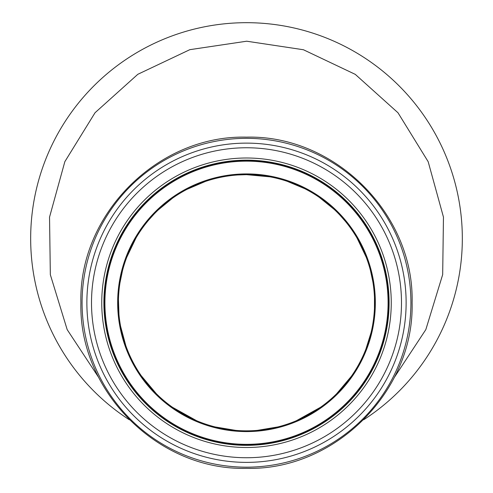 <?xml version="1.0" encoding="UTF-8"?>
<svg xmlns="http://www.w3.org/2000/svg" width="493" height="493" viewBox="0 0 493 493"><rect width="100%" height="100%" fill="white"/><g stroke="black" fill="none" stroke-linecap="round" stroke-linejoin="round"><path stroke-width="0.74" d="M394.19 377.644L425.829 329.607L442.677 274.595L443.46 217.111L428.183 161.716L398.005 112.786L355.274 74.363L303.435 49.75L246.703 41.209L189.823 49.676L137.824 74.295L95.044 112.731L64.842 161.667L49.534 217.154L50.335 274.687L67.177 329.626L98.791 377.62M275.002 427.628L257.34 430.377L277.947 426.913M245.656 430.833L248.509 430.82M235.543 430.364L218.029 427.634M296.373 420.726L320.524 407.28M336.583 393.808L351.392 376.258M365.917 349.069L371.081 332.522M374.458 308.415L374.477 297.402M372.893 281.984L370.477 270.577M366.194 257.155L357.086 238.125M345.531 221.517L340.041 215.256M334.168 209.371L319.261 197.342M304.81 188.708L287.197 181.301M270.01 176.839L246.5 174.664L237.669 174.972M205.458 181.418L186.983 189.33M172.414 198.266L158.198 209.969M154.112 214.036L148.356 220.445M135.988 238.002L126.744 257.309M122.461 270.811L119.978 282.803M118.456 299.399L118.961 314.589M120.6 326.304L125.844 345.735M141.214 375.691L156.386 393.778M172.507 407.298L196.658 420.739M215.065 426.92L235.672 430.377M246.5 174.664A128.088 128.088 0 0 1 357.425 366.792A128.088 128.088 0 0 1 135.575 366.792A128.088 128.088 0 0 1 246.5 174.664M246.5 160.404A142.348 142.348 0 0 1 369.775 373.922A142.348 142.348 0 0 1 123.225 373.922A142.348 142.348 0 0 1 246.5 160.404A142.348 142.348 0 0 1 369.775 373.922A142.348 142.348 0 0 1 123.225 373.922A142.348 142.348 0 0 1 246.5 160.404A142.348 142.348 0 0 1 369.775 373.922A142.348 142.348 0 0 1 123.225 373.922A142.348 142.348 0 0 1 246.5 160.404M246.5 160.151A142.6 142.6 0 0 1 369.996 374.051A142.6 142.6 0 0 1 123.003 374.051A142.6 142.6 0 0 1 246.5 160.151A142.6 142.6 0 0 1 369.996 374.051A142.6 142.6 0 0 1 123.003 374.051A142.6 142.6 0 0 1 246.5 160.151A142.6 142.6 0 0 1 369.996 374.051A142.6 142.6 0 0 1 123.003 374.051A142.6 142.6 0 0 1 246.5 160.151M363.698 419.753A215.829 215.829 0 0 0 409.473 97.016A215.829 215.829 0 0 0 83.502 97.041A215.829 215.829 0 0 0 129.326 419.771M246.5 173.912A128.839 128.839 0 0 0 134.922 367.168A128.839 128.839 0 0 0 358.078 367.168A128.839 128.839 0 0 0 246.5 173.912M246.5 161.156A141.596 141.596 0 0 1 369.121 373.546A141.596 141.596 0 0 1 123.879 373.546A141.596 141.596 0 0 1 246.5 161.156M246.5 158A144.751 144.751 0 0 1 371.858 375.13A144.751 144.751 0 0 1 121.142 375.13A144.751 144.751 0 0 1 246.5 158M246.5 147.758A154.993 154.993 0 0 1 380.725 380.245A154.993 154.993 0 0 1 112.275 380.245A154.993 154.993 0 0 1 246.5 147.758M246.5 143.124A159.627 159.627 0 0 1 384.743 382.562A159.627 159.627 0 0 1 108.257 382.562A159.627 159.627 0 0 1 246.5 143.124M410.922 302.751A164.422 164.422 0 0 1 246.5 467.173A164.422 164.422 0 0 1 82.078 302.751A164.422 164.422 0 0 1 246.5 138.33A164.422 164.422 0 0 1 410.922 302.751M248.645 430.82L247.689 430.833M245.113 430.827L244.355 430.82M412.099 302.751C414.385 214.264 334.987 134.866 246.5 137.153C158.013 134.866 78.615 214.264 80.901 302.751C78.615 391.239 158.013 470.636 246.5 468.35C335 470.624 414.373 391.251 412.099 302.751"/></g></svg>
